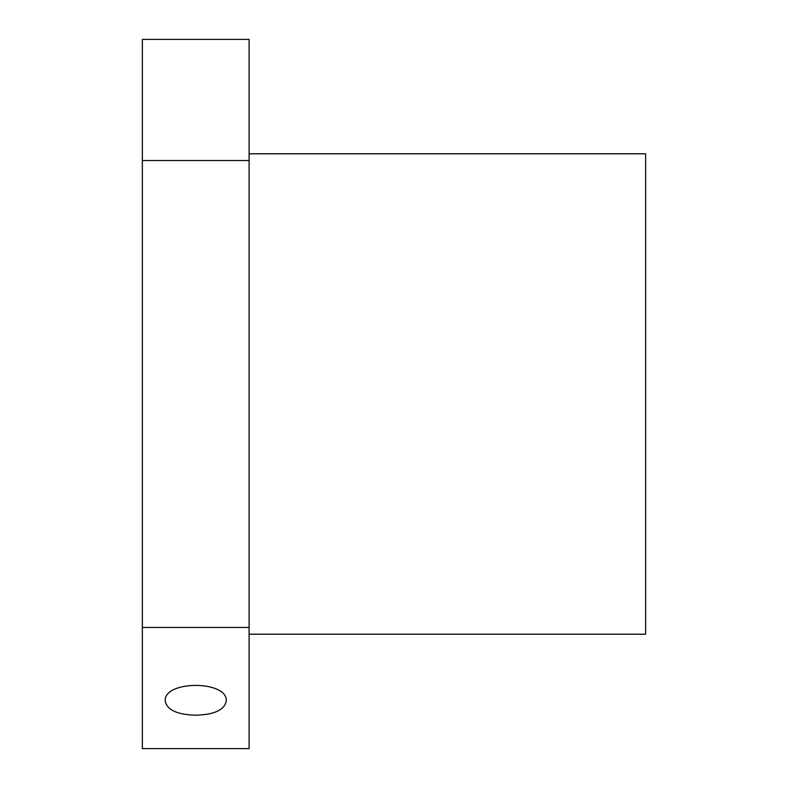 <?xml version="1.0" encoding="UTF-8"?>
<svg xmlns="http://www.w3.org/2000/svg" width="788" height="788" viewBox="0 0 788 788"><rect width="100%" height="100%" fill="white"/><g stroke="black" fill="none" stroke-linecap="round" stroke-linejoin="round"><path stroke-width="1.18" d="M142.352 627.465L142.352 748.6L249.107 748.6L249.107 627.465L142.352 627.465L142.352 39.4L249.107 39.4L249.107 160.535L142.352 160.535M195.729 715.208C214.257 714.686 224.422 709.978 226.225 701.093C228.126 680.182 163.343 680.182 165.224 701.093C167.017 709.968 177.182 714.677 195.729 715.208M249.107 634.212L645.648 634.212L645.648 153.788L249.107 153.788M249.107 160.535L249.107 627.465"/></g></svg>
